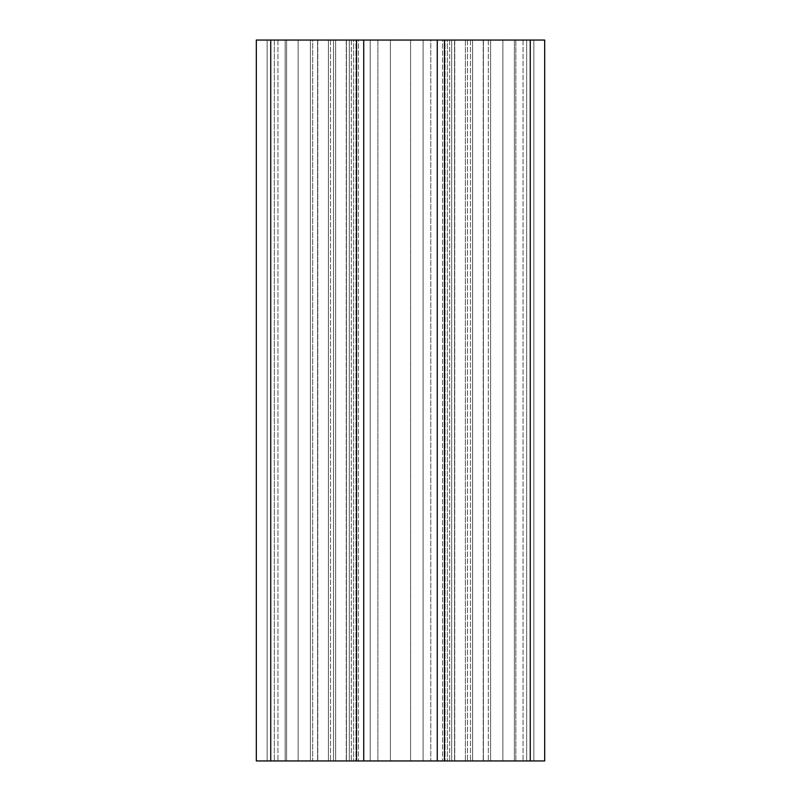 <?xml version="1.0" encoding="UTF-8"?>
<svg xmlns="http://www.w3.org/2000/svg" width="801" height="801" viewBox="0 0 801 801"><rect width="100%" height="100%" fill="white"/><g stroke="black" fill="none" stroke-linecap="round" stroke-linejoin="round"><path stroke-width="0.6" stroke-dasharray="4 3" d="M270.738 40.05L270.738 760.95L285.156 760.95L256.32 760.95L256.32 40.05L270.738 40.05L270.738 760.95L270.738 40.05L277.947 40.05L270.738 40.05L270.738 760.95L356.525 760.95L356.525 40.05L270.738 40.05L285.156 40.05L285.156 760.95L267.134 760.95L285.156 760.95L285.156 40.05L270.738 40.05L270.738 760.95M312.68 760.95L277.947 760.95L317.777 760.95L312.68 760.95L312.68 40.05L277.947 40.05L317.777 40.05L312.68 40.05L312.68 760.95M333.506 760.95L317.777 760.95L335.619 760.95L333.506 760.95L333.506 40.05L317.777 40.05L335.619 40.05L333.506 40.05L333.506 760.95M530.262 40.05L530.262 760.95L515.844 760.95L515.844 40.05L533.867 40.05L515.844 40.05L515.844 760.95L530.262 760.95L530.262 40.05L530.262 760.95L465.381 760.95L465.381 40.05L437.266 40.05L472.59 40.05L465.381 40.05L465.381 760.95L530.262 760.95L530.262 40.05L530.262 760.95L544.68 760.95L544.68 40.05L328.41 40.05L335.619 40.05L335.619 760.95L363.734 760.95L356.525 760.95L356.525 40.05L356.525 760.95M530.262 760.95L444.475 760.95L444.475 40.05L444.475 760.95L437.266 760.95L437.266 40.05L437.266 760.95L451.684 760.95L451.684 40.05L451.684 760.95L472.59 760.95L472.59 40.05L472.59 760.95L328.41 760.95L328.41 40.05L328.41 760.95L328.41 40.05L349.316 40.05L335.619 40.05L335.619 760.95L349.316 760.95L349.316 40.05L356.525 40.05M267.134 40.05L267.134 760.95L317.596 760.95L267.134 760.95L286.598 760.95L267.134 760.95L267.134 40.05L285.156 40.05L285.156 760.95L285.156 40.05L267.134 40.05L286.598 40.05L286.598 760.95L298.132 760.95L286.598 760.95L286.598 40.05L298.132 40.05L298.132 760.95L317.596 760.95L298.132 760.95L298.132 40.05L317.596 40.05L317.596 760.95L310.387 760.95L317.596 760.95L317.596 40.05L298.132 40.05L298.132 760.95L298.132 40.05L286.598 40.05L286.598 760.95L286.598 40.05L267.134 40.05L267.134 760.95L267.134 40.05L267.134 760.95L267.134 40.05L274.342 40.05L274.342 760.95L274.342 40.05L267.134 40.05L267.134 760.95L267.134 40.05L267.134 760.95L267.134 40.05L274.342 40.05L274.342 760.95L274.342 40.05L267.134 40.05L286.598 40.05L286.598 760.95L286.598 40.05L267.134 40.05M515.844 40.05L515.844 760.95L533.867 760.95L515.844 760.95L515.844 40.05M533.867 40.05L533.867 760.95L483.404 760.95L533.867 760.95L526.658 760.95L533.867 760.95L533.867 40.05L533.867 760.95L533.867 40.05L533.867 760.95L533.867 40.05L526.658 40.05L526.658 760.95L526.658 40.05L533.867 40.05L514.402 40.05L514.402 760.95L514.402 40.05L533.867 40.05L514.402 40.05L514.402 760.95L514.402 40.05L502.868 40.05L502.868 760.95L502.868 40.05L514.402 40.05L514.402 760.95L514.402 40.05L502.868 40.05L502.868 760.95L502.868 40.05L483.404 40.05L483.404 760.95L490.613 760.95L483.404 760.95L483.404 40.05L502.868 40.05L502.868 760.95L502.868 40.05L483.404 40.05L483.404 760.95L483.404 40.05L490.613 40.05L490.613 760.95L490.613 40.05L483.404 40.05L483.404 760.95L483.404 40.05L502.868 40.05L502.868 760.95L502.868 40.05L514.402 40.05L514.402 760.95L514.402 40.05L533.867 40.05L533.867 760.95L533.867 40.05L533.867 760.95L533.867 40.05L526.658 40.05L526.658 760.95L526.658 40.05L533.867 40.05M390.407 40.05L390.407 760.95L377.892 760.95L410.593 760.95L390.407 760.95L390.407 40.05L377.892 40.05L390.407 40.05L390.407 760.95L390.407 40.05L410.593 40.05L410.593 760.95L423.108 760.95L410.593 760.95L410.593 40.05L390.407 40.05M377.892 40.05L377.892 760.95L370.222 760.95L377.892 760.95L377.892 40.05L370.222 40.05L370.222 760.95L353.641 760.95L370.222 760.95L370.222 40.05L377.892 40.05M353.641 40.05L370.222 40.05L370.222 760.95L370.222 40.05L346.433 40.05L353.641 40.05L353.641 760.95L346.433 760.95L353.641 760.95L353.641 40.05M346.433 40.05L346.433 760.95L363.624 760.95L346.433 760.95L363.624 760.95L346.433 760.95L346.433 40.05L346.433 760.95L346.433 40.05L363.624 40.05L363.624 760.95L363.624 40.05L355.944 40.05L355.944 760.95L355.944 40.05L346.433 40.05L346.433 760.95L346.433 40.05L363.624 40.05L358.437 40.05L358.437 760.95L358.437 40.05L346.433 40.05M423.108 40.05L410.593 40.05L423.108 40.05L423.108 760.95L430.778 760.95L423.108 760.95L423.108 40.05L430.778 40.05L430.778 760.95L447.358 760.95L430.778 760.95L430.778 40.05L423.108 40.05M447.358 40.05L430.778 40.05L430.778 760.95L430.778 40.05L454.567 40.05L447.358 40.05L447.358 760.95L454.567 760.95L447.358 760.95L447.358 40.05M454.567 40.05L454.567 760.95L437.376 760.95L454.567 760.95L437.376 760.95L454.567 760.95L454.567 40.05L454.567 760.95L454.567 40.05L437.376 40.05L437.376 760.95L437.376 40.05L445.056 40.05L445.056 760.95L445.056 40.05L454.567 40.05L454.567 760.95L454.567 40.05L437.376 40.05L442.563 40.05L442.563 760.95L442.563 40.05L454.567 40.05M410.593 40.05L410.593 760.95L410.593 40.05M317.596 40.05L317.596 760.95L317.596 40.05L310.387 40.05L310.387 760.95L310.387 40.05L317.596 40.05L317.596 760.95L317.596 40.05L298.132 40.05L298.132 760.95L298.132 40.05L286.598 40.05L286.598 760.95L286.598 40.05L298.132 40.05L298.132 760.95L298.132 40.05L317.596 40.05L317.596 760.95L317.596 40.05L310.387 40.05L310.387 760.95L310.387 40.05L317.596 40.05M483.404 40.05L483.404 760.95L483.404 40.05L490.613 40.05L490.613 760.95L490.613 40.05L483.404 40.05M363.734 40.05L363.734 760.95L349.316 760.95L349.316 40.05L349.316 760.95L349.316 40.05L363.734 40.05L363.734 760.95L328.41 760.95L328.41 40.05L363.734 40.05L363.734 760.95M444.475 40.05L444.475 760.95M437.266 40.05L437.266 760.95L472.59 760.95L437.266 760.95M451.684 40.05L451.684 760.95L451.684 40.05M472.59 40.05L472.59 760.95L472.59 40.05M277.947 40.05L277.947 760.95L277.947 40.05M317.777 40.05L317.777 760.95L317.777 40.05M523.053 40.05L523.053 760.95L523.053 40.05M488.32 40.05L488.32 760.95L488.32 40.05M483.223 40.05L483.223 760.95L483.223 40.05M467.494 40.05L467.494 760.95L467.494 40.05M526.658 40.05L526.658 760.95L526.658 40.05M274.342 40.05L274.342 760.95L274.342 40.05M335.619 40.05L335.619 760.95L335.619 40.05M330.523 40.05L330.523 760.95L330.523 40.05M346.252 40.05L346.252 760.95L346.252 40.05M351.349 40.05L351.349 760.95L351.349 40.05M449.651 40.05L449.651 760.95L449.651 40.05M454.748 40.05L454.748 760.95L454.748 40.05M470.477 40.05L470.477 760.95L470.477 40.05M465.381 40.05L465.381 760.95L465.381 40.05"/><path stroke-width="1.2" d="M356.525 760.95L356.525 40.05L256.32 40.05L256.32 760.95L544.68 760.95L544.68 40.05L530.262 40.05L530.262 760.95M356.525 40.05L530.262 40.05M444.475 40.05L444.475 760.95M437.266 40.05L437.266 760.95M363.734 40.05L363.734 760.95M270.738 40.05L270.738 760.95"/></g></svg>
